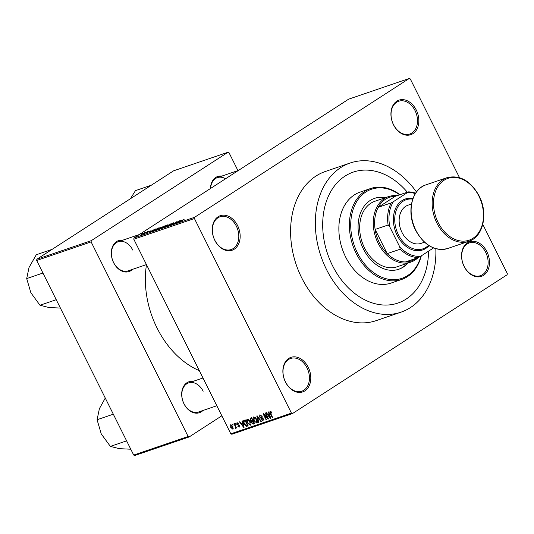 <?xml version="1.0" encoding="UTF-8"?>
<svg xmlns="http://www.w3.org/2000/svg" width="534" height="534" viewBox="0 0 534 534"><rect width="100%" height="100%" fill="white"/><g stroke="black" fill="none" stroke-linecap="round" stroke-linejoin="round"><path stroke-width="0.8" d="M464.126 266.453A18.256 13.383 -108.8 0 1 467.437 242.87A18.256 13.383 -108.8 0 1 486.915 251.721A18.256 13.383 -108.8 0 1 483.604 275.304A18.256 13.383 -108.8 0 1 464.126 266.453M485.693 252.315A17.295 12.676 71.2 0 0 469.313 242.93A17.295 12.676 71.2 0 0 464.106 266.279A17.295 12.676 71.2 0 0 480.493 275.664A17.295 12.676 71.2 0 0 485.693 252.315M285.443 382.004A18.256 13.383 -108.8 0 1 288.747 358.421A18.256 13.383 -108.8 0 1 308.225 367.265A18.256 13.383 -108.8 0 1 304.921 390.848A18.256 13.383 -108.8 0 1 285.443 382.004M307.01 367.866A17.295 12.676 71.2 0 0 290.629 358.474A17.295 12.676 71.2 0 0 285.423 381.823A17.295 12.676 71.2 0 0 301.803 391.215A17.295 12.676 71.2 0 0 307.01 367.866M214.808 240.333A18.256 13.383 -108.8 0 1 218.119 216.751A18.256 13.383 -108.8 0 1 237.597 225.602A18.256 13.383 -108.8 0 1 234.286 249.178A18.256 13.383 -108.8 0 1 214.808 240.333M236.375 226.196A17.295 12.676 71.2 0 0 219.995 216.811A17.295 12.676 71.2 0 0 214.788 240.16A17.295 12.676 71.2 0 0 231.169 249.545A17.295 12.676 71.2 0 0 236.375 226.196M393.498 124.782A18.256 13.383 -108.8 0 1 396.802 101.2A18.256 13.383 -108.8 0 1 416.28 110.051A18.256 13.383 -108.8 0 1 412.976 133.633A18.256 13.383 -108.8 0 1 393.498 124.782M415.065 110.651A17.295 12.676 71.2 0 0 398.684 101.26A17.295 12.676 71.2 0 0 393.478 124.609A17.295 12.676 71.2 0 0 409.858 133.994A17.295 12.676 71.2 0 0 415.065 110.651M210.483 188.509A16.334 11.975 -108.8 0 1 221.844 176.093M225.555 178.763A15.373 11.267 71.2 0 0 217.391 177.608A15.373 11.267 71.2 0 0 210.616 188.422M202.973 410.486A16.334 11.975 -108.8 0 1 183.99 403.831A16.334 11.975 -108.8 0 1 182.828 387.958A16.334 11.975 -108.8 0 1 193.041 381.383M203.154 391.248A15.373 11.267 71.2 0 0 188.595 382.905A15.373 11.267 71.2 0 0 183.97 403.657A15.373 11.267 71.2 0 0 198.528 412.001L216.824 405.753M132.599 269.323A16.334 11.975 -108.8 0 1 113.608 262.675A16.334 11.975 -108.8 0 1 112.447 246.801A16.334 11.975 -108.8 0 1 122.666 240.227M132.779 250.092A15.373 11.267 71.2 0 0 118.214 241.742A15.373 11.267 71.2 0 0 113.588 262.501A15.373 11.267 71.2 0 0 128.153 270.845L146.45 264.597M416.467 191.953A78.792 57.752 71.2 0 0 350.15 163.01A78.792 57.752 71.2 0 0 326.434 269.376A78.792 57.752 71.2 0 0 401.061 312.143A78.792 57.752 71.2 0 0 435.831 248.697M350.15 163.01L325.406 171.461A78.792 57.752 71.2 0 0 301.69 277.82A78.792 57.752 71.2 0 0 376.316 320.594L401.061 312.143M146.483 264.664A82.636 60.569 71.2 0 0 157.016 327.943A82.636 60.569 71.2 0 0 199.329 370.663M407.329 192.193A69.18 50.71 71.2 0 0 353.254 172.108A69.18 50.71 71.2 0 0 332.435 265.498A69.18 50.71 71.2 0 0 397.957 303.052A69.18 50.71 71.2 0 0 428.542 251.174A69.18 50.71 71.2 0 1 397.957 303.052L397.957 303.052A69.18 50.71 71.2 0 1 332.435 265.498A69.18 50.71 71.2 0 1 353.254 172.108A69.18 50.71 71.2 0 1 407.329 192.193M482.789 224.367L507.3 273.521L507.126 274.763L292.458 413.576L231.836 434.269L230.815 433.808L133.8 239.225L133.974 237.984L194.596 217.291L194.423 218.533L133.8 239.225M144.52 232.998L141.236 234.806L141.69 234.179L144.794 232.697M141.236 234.806L140.843 234.867M147.578 231.689L143.793 233.885L147.624 231.783M150.828 230.815L147.538 232.39L150.701 230.908M152.984 231.102L158.825 227.851L154.626 230.568L152.851 231.088M161.181 227.811L165.293 225.642L161.094 228.358L159.846 228.465L161.081 227.738M170.393 223.906L167.749 226.089L170.119 224.147L164.959 227.037L170.453 224.02M178.79 221.036L174.985 223.619L176.273 222.151L172.515 224.46L176.707 221.743L175.432 223.205L178.837 221.129M184.163 219.274L178.696 222.351L183.936 219.474M182.935 220.021L183.336 219.621M459.5 177.648L410.286 78.939L409.258 78.471L348.635 99.17L133.974 237.984M409.258 78.471L194.596 217.291M182.087 219.908L176.694 223.032L179.638 220.749L179.137 221.303L182.127 219.988M173.75 223.085L171.561 223.859L171.641 224.427L169.371 225.548L171.568 224.313L170.76 224.44L171.16 223.993L173.603 222.791L173.49 223.259M171.561 223.859L171.641 224.427M169.885 224.974L169.899 225.348M171.568 224.3L171.227 224.347M170.76 224.44L171.16 223.993L171.327 224.32M163.124 227.684C162.316 227.871 162.53 227.584 163.764 226.803L167.903 224.941L162.59 227.764M167.589 225.221L167.429 224.901L167.903 224.941M156.656 229.894C155.848 230.081 156.061 229.787 157.296 229.013L161.435 227.144L156.122 229.974M161.121 227.431L160.961 227.104L161.435 227.144M155.548 228.973L150.147 232.096L153.091 229.807L152.59 230.361L155.581 229.046M148.706 231.309L148.105 231.696L148.752 231.396M146.002 232.23L145.408 232.617L146.049 232.317M142.291 233.498L141.69 233.885L142.338 233.585M232.811 425.137L232.383 424.283L232.777 424.15L233.198 425.004L232.811 425.137L233.158 424.91M235.08 425.999L233.959 423.742L234.353 423.609L236.515 427.954L236.121 428.088L235.774 427.394L235.694 428.328L235.2 428.221L235.427 425.772M235.327 427.54L235.861 426.639M235.507 424.216L235.08 423.362L235.474 423.228L235.901 424.083L235.507 424.216L235.854 423.989M237.944 422.815L237.096 424.096L239.539 425.565L239.265 427.107L237.737 426.179L238.945 426.492L239.185 425.785L236.756 424.343L237.009 422.614L238.665 423.682L237.163 423.302L237.93 422.808M238.945 426.492L239.532 425.565M242.469 422.928L241.922 421.026L242.336 420.885L244.118 427.267L243.704 427.407L239.466 421.86L239.879 421.72L241.108 423.389L242.837 422.688M247.249 419.117L248.844 419.671L250.252 421.586C251.18 423.248 251.2 424.47 250.299 425.244L247.255 422.694L246.574 420.412L247.035 419.217M253.717 416.907L255.312 417.461L256.721 419.377C257.648 421.039 257.668 422.26 256.767 423.041L253.717 420.485L253.043 418.209L253.496 417.014M270.124 411.307L270.952 411.52L271.906 412.875L271.552 413.089L270.458 412.014L270.257 412.608L272.647 417.528L272.253 417.661L270.231 413.61L269.97 411.38M270.378 412.048L271.058 411.614L270.257 412.608M230.815 433.808L291.437 413.109L194.423 218.533M269.016 413.863L268.469 411.961L268.882 411.821L270.658 418.209L270.244 418.349L266.012 412.802L266.426 412.662L267.654 414.331L269.383 413.63M267.554 417.868L265.171 413.089L265.565 412.956L268.542 418.93L268.121 419.07L264.07 414.851L266.459 419.637L266.065 419.777L263.088 413.803L263.509 413.656L267.554 417.868L267.901 417.648M261.026 414.978L260.205 415.512L259.911 416.807L263.322 418.89L263.015 420.905L260.939 419.524L262.655 420.211L262.915 419.003L262.488 418.436L260.832 418.169L259.524 416.954L259.891 414.805L262.201 416.373L260.018 415.599L261.006 414.965M262.655 420.211L263.589 419.637M258.509 422.354L256.767 415.959L257.154 415.826L261.3 421.399L260.892 421.54L257.335 416.58L258.923 422.214L258.509 422.354L258.897 422.107M250.126 420.278L250.453 418.115L251.674 417.695L254.651 423.669L253.43 424.089L251.594 422.955L251.394 421.56L250.126 420.278L250.479 420.051M244.065 423.829C243.117 422.16 243.11 420.986 244.051 420.298L245.206 419.904L248.183 425.878L246.401 426.359L244.065 423.829L244.418 423.602M230.735 427.44L230.681 424.77L232.904 426.646L232.931 429.269L230.735 427.44L231.082 427.213M237.944 170.593L229.026 152.711L228.005 152.25L173.563 170.833L36.853 259.237L91.287 240.654L91.114 241.895L36.679 260.479L36.853 259.237M228.005 152.25L91.287 240.654M221.837 415.806L189.156 436.945L134.722 455.529L133.694 455.061L36.679 260.479M133.694 455.061L188.128 436.478L91.114 241.895M188.128 436.478L189.156 436.945M291.437 413.109L292.458 413.576M271.899 412.862L271.552 413.089M272.6 417.434L272.253 417.661M270.631 418.102L270.244 418.349M269.73 416.473L269.229 414.611L268.135 414.985L270.117 417.661L269.73 416.473L270.111 416.226M269.59 414.377L269.229 414.611M270.451 417.448L270.117 417.661M269.51 414.09L268.135 414.985M268.495 418.83L268.121 419.07M264.43 414.618L264.07 414.851M266.413 419.55L266.065 419.777M262.194 416.36L261.847 416.587M263.262 418.776L262.915 419.003M262.855 418.202L262.488 418.436M261.68 417.621L260.832 418.169M259.878 416.727L259.524 416.954M261.239 421.319L260.892 421.54M254.071 420.258L253.717 420.485M254.791 417.081L253.043 418.209M254.838 417.107L254.064 417.608L254.124 420.371L254.965 421.666L256.413 422.341L257.448 421.7M256.413 422.341L256.32 419.504L253.91 417.681L254.818 417.094M256.667 419.277L256.32 419.504M254.511 423.389L253.43 424.089M254.257 422.881L253.91 423.108L253.016 421.326L251.894 421.773L251.594 422.955M253.063 420.485L251.394 421.56M253.37 421.099L253.016 421.326M251.941 422.721L253.223 423.342L253.91 423.108M253.283 420.925L251.894 421.773M252.669 420.625L251.627 418.529L250.419 419.03L250.519 420.138L251.894 420.892L253.016 420.398M251.975 418.302L251.627 418.529M251.881 418.115L250.419 419.03M247.602 422.467L247.255 422.694M248.323 419.283L246.574 420.412M248.37 419.317L247.596 419.817L247.656 422.581L248.497 423.869L249.945 424.55L250.98 423.909M249.945 424.55L249.852 421.706L247.442 419.891L248.35 419.303M250.199 421.486L249.852 421.706M247.93 425.371L246.401 426.359M247.789 425.091L247.442 425.318L245.159 420.739L244.165 421.112L245.406 420.311M245.506 420.512L245.159 420.739M245.426 420.351L244.452 420.979L243.891 422.187L244.465 423.702L246.121 425.625L247.442 425.318M244.085 427.16L243.704 427.407M243.19 425.531L242.69 423.669L241.595 424.043L243.571 426.726L243.19 425.531L243.564 425.291M243.05 423.435L242.69 423.669M243.904 426.506L243.571 426.726M242.97 423.155L241.595 424.043M238.658 423.669L238.311 423.896M239.305 425.197L238.878 425.471M237.103 424.116L236.756 424.343M236.469 427.861L236.121 428.088M236.128 427.173L235.774 427.394M235.848 427.807L235.2 428.221M231.623 424.984L230.982 425.398L231.102 427.26L232.63 428.648L233.418 428.148L232.777 428.548M232.63 428.648L232.51 426.786L230.902 425.431L231.616 424.971M232.857 426.559L232.51 426.786M178.283 222.117L179.871 221.203L178.323 222.191M163.364 227.237L166.942 225.214L164.145 226.683L163.364 227.237L163.664 227.477M167.422 225.348L166.942 225.214M161.195 228.178L162.449 227.364L160.307 228.285L161.241 228.265M162.937 227.05L164.412 226.096L162.042 227.13L162.983 227.137M156.896 229.446L160.474 227.424L157.677 228.886L156.896 229.446L157.196 229.68M160.954 227.551L160.474 227.424M154.727 230.381L157.944 228.305L154.453 229.994L153.552 230.761L154.773 230.474M151.743 231.175L153.331 230.261L151.776 231.249M142.117 234.026L143.953 233.044L141.73 234.613M143.566 233.632L143.953 233.044M385.561 197.627A37.473 27.468 71.2 0 0 374.634 198.314A37.473 27.468 71.2 0 0 363.354 248.897A37.473 27.468 71.2 0 0 398.845 269.243A37.473 27.468 71.2 0 0 407.916 263.102M398.538 269.343A37.473 27.468 71.2 0 0 407.295 263.315M399.672 194.81A47.085 34.51 71.2 0 0 358.287 199.235A47.085 34.51 71.2 0 0 357.359 252.776A47.085 34.51 71.2 0 0 392.15 279.676A47.085 34.51 71.2 0 0 420.986 256.053M421.299 255.853A48.047 35.211 -108.8 0 1 401.641 279.456A48.047 35.211 -108.8 0 1 356.138 253.376A48.047 35.211 -108.8 0 1 370.603 188.522A48.047 35.211 -108.8 0 1 399.973 194.71M370.603 188.522L360.083 192.113A48.047 35.211 71.2 0 0 345.625 256.967A48.047 35.211 71.2 0 0 391.128 283.047L401.641 279.456M418.122 257.622A34.59 25.352 -108.8 0 1 415.051 260.065A34.59 25.352 -108.8 0 1 410.906 262.081L397.296 266.726A34.59 25.352 -108.8 0 1 364.535 247.95A34.59 25.352 -108.8 0 1 374.948 201.251L388.558 196.605A34.59 25.352 -108.8 0 1 396.996 195.724M384.947 197.84A37.473 27.468 71.2 0 0 374.327 198.421M391.222 202.887L393.451 201.632A32.667 23.943 71.2 0 0 389.88 227.09L388.118 225.008A33.629 24.651 -108.8 0 1 391.222 202.887L378.232 207.319L395.233 196.325A33.629 24.651 71.2 0 0 385.455 199.262A33.629 24.651 71.2 0 0 378.232 207.319A33.629 24.651 71.2 0 0 375.128 229.44A33.629 24.651 71.2 0 0 387.197 253.637A33.629 24.651 71.2 0 0 405.466 261.94A33.629 24.651 71.2 0 0 415.245 259.003A33.629 24.651 71.2 0 0 416.366 258.216M410.906 262.081A34.59 25.352 -108.8 0 1 376.844 240.467A34.59 25.352 -108.8 0 1 384.413 198.621A34.59 25.352 -108.8 0 1 388.558 196.605M388.118 225.008L375.128 229.44L387.197 253.637L400.186 249.204L399.659 246.701A32.667 23.943 71.2 0 0 420.685 256.253L433.555 247.93M415.359 193.582A32.667 23.943 71.2 0 0 407.235 192.721L393.451 201.632M407.235 192.721L408.223 191.893A33.629 24.651 -108.8 0 1 415.626 193.161M395.233 196.325L408.223 191.893M389.88 227.09L399.659 246.701M420.685 256.253L418.456 257.501A33.629 24.651 -108.8 0 1 400.186 249.204M405.466 261.94L418.456 257.501M412.742 199.089A25.946 19.017 71.2 0 0 396.535 209.542A25.946 19.017 71.2 0 0 398.391 234.746A25.946 19.017 71.2 0 0 428.528 245.326M429.049 245.66A26.907 19.718 -108.8 0 1 397.169 235.34A26.907 19.718 -108.8 0 1 395.44 208.747A26.907 19.718 -108.8 0 1 412.956 198.501M424.503 242.209L421.099 243.371A20.179 14.792 -108.8 0 1 401.989 232.417A20.179 14.792 -108.8 0 1 408.056 205.176L411.46 204.015M113.321 414.197L97.081 419.737L99.391 408.677L105.271 398.05M126.611 440.857L110.371 446.404L101.253 433.915L97.081 419.737M130.783 449.221L119.329 448.667L110.371 446.404M151.329 185.211L135.456 190.631L130.396 198.748M52.152 249.345L36.279 254.765L29.016 267.521L26.7 278.581L42.94 273.041M56.237 299.701L39.99 305.248L30.872 292.759L26.7 278.581M60.402 308.065L48.954 307.511L39.99 305.248M270.578 413.383L270.231 413.61M262.354 417.808L261.673 418.249M248.056 425.625L247.082 426.259M239.032 424.91L238.311 425.378M447.712 248.497L468.745 241.321A33.629 24.651 -108.8 0 1 436.892 223.065A33.629 24.651 -108.8 0 1 447.018 177.668L425.985 184.844A33.629 24.651 71.2 0 0 415.859 230.247A33.629 24.651 71.2 0 0 447.712 248.497C434.843 251.507 424.136 245.433 415.599 230.287C406.274 212.666 411.447 189.169 425.985 184.844M438.114 222.464A32.667 23.943 71.2 0 0 472.964 238.297A32.667 23.943 71.2 0 0 478.885 196.098A32.667 23.943 71.2 0 0 444.034 180.265A32.667 23.943 71.2 0 0 438.114 222.464M250.533 418.936L251.861 418.075M239.092 426.419L239.713 426.019M188.595 382.905L202.987 377.992M217.391 177.608L238.444 170.426M139.267 234.559L118.214 241.742M468.745 241.321C483.283 236.996 488.456 213.5 479.125 195.878C470.594 180.732 459.887 174.658 447.018 177.668"/></g></svg>
